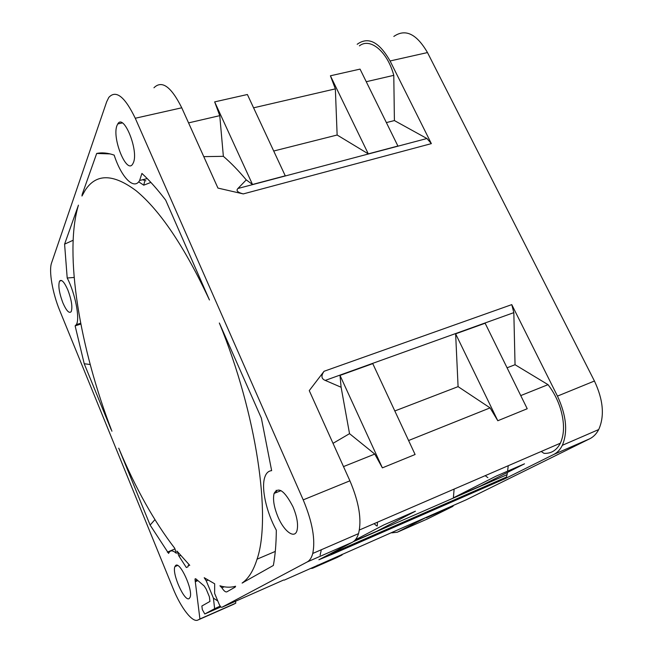 <?xml version="1.0" encoding="UTF-8"?>
<svg xmlns="http://www.w3.org/2000/svg" width="653" height="653" viewBox="0 0 653 653"><rect width="100%" height="100%" fill="white"/><g stroke="black" fill="none" stroke-linecap="round" stroke-linejoin="round"><path stroke-width="0.98" d="M207.915 580.166L206.258 580.868L204.201 577.701L214.666 583.79L214.625 593.381L218.984 603.854C220.077 606.286 221.032 607.445 221.849 607.314L283.712 579.978M221.881 587.806L219.93 585.79C225.522 587.504 230.746 587.651 235.602 586.239L235.104 587.153L226.885 591.822C225.611 592.336 223.946 590.998 221.881 587.806L224.208 586.802M150.117 525.069L118.732 448.17C135.457 488.134 154.116 521.494 174.71 548.242L176.367 553.311C172.572 550.03 169.992 550.071 168.613 553.418L150.117 525.069L154.916 519.657M186.317 567.506L178.857 555.923L176.996 551.099L189.754 565.343L188.309 565.261L187.999 566.788L186.317 567.506L187.991 566.812M150.892 182.424L143.742 185.183L138.681 181.82M147.227 178.587L139.62 180.489L141.93 173.429C149.586 180.514 157.504 189.419 165.682 200.136L209.45 299.988C184.685 247.087 160.271 210.699 136.208 190.798C113.083 173.518 96.048 173.388 85.094 190.407L81.968 196.031L82.172 194.472L82.784 194.398M80.686 323.259L76.344 324.574C80.197 318.982 75.25 293.303 67.202 278.007L64.59 244.149L78.45 205.148C63.643 253.715 80.131 349.184 111.924 431.209L111.23 429.396M206.258 580.868L213.417 598.124L214.633 608.694L204.789 613.991L202.316 609.567L201.875 606.008L209.931 601.437L209.384 596.801L206.201 589.104L204.201 585.978L195.973 578.958L195.01 578.974L195.296 581.709L197.81 580.639M195.296 581.709L199.916 618.971L198.006 619.983C192.643 623.207 180.857 607.886 173.021 588.345L59.758 310.608C52.575 293.27 48.64 270.913 51.571 262.922L106.676 101.77L108.79 97.436C115.932 89.608 124.764 96.546 135.269 118.25L303.212 499.872C312.395 521.927 315.579 539.794 312.754 553.458C311.603 557.752 309.734 560.592 307.147 561.988L221.849 607.314M189.207 598.532L190.105 597.258C193.28 590.173 179.926 560.984 175.665 565.498L174.906 566.616C171.698 573.399 184.57 602.278 189.207 598.532M62.843 302.739C66.394 310.82 69.177 313.791 71.193 311.644C72.712 307.236 71.593 300.021 67.855 289.981C64.304 281.974 61.545 279.019 59.57 281.108C58.027 285.516 59.121 292.732 62.843 302.739M292.993 506.818C284.651 490.713 278.358 486.248 274.105 493.407C272.685 499.341 273.982 507.21 278.015 516.996C284.104 531.583 294.846 539.427 297.058 530.318C298.372 524.359 297.017 516.523 292.993 506.818M117.009 125.49C111.671 138.003 126.796 174.996 132.788 163.862L133.294 162.866C139.065 151.161 123.784 112.993 117.769 123.948L117.009 125.49M219.335 322.998L261.371 418.165L271.648 470.658C268.424 470.919 266.13 473.123 264.775 477.261C261.045 488.199 266.342 512.115 276.317 530.187C276.211 543.549 275.231 555.311 273.362 565.457L242.1 583.072C248.434 578.713 253.429 570.746 257.062 559.172C271.46 517.682 256.849 414.026 219.335 322.998M139.62 180.489C134.053 190.57 121.303 177.281 114.169 155.12C107.753 152.884 101.925 152.337 96.685 153.455L82.172 194.472M76.344 324.574L75.128 325.88L84.229 363.745L111.051 429.413M174.931 548.904L167.356 552.152M178.857 555.923L180.677 555.515M220.869 606.931L204.789 613.991M214.633 608.694L220.175 606.098M217.792 600.997L213.417 598.124M399.987 524.637L399.971 523.616M199.916 618.971L235.774 603.176L235.578 601.282M426.687 517.16L397.261 532.236L391.816 532.848M449.893 506.965L449.15 507.765L452.847 506.393L427.291 519.013L397.261 532.236M453.476 505.389L452.847 506.393M393.637 531.681L466.218 499.79L589.741 438.775C593.479 436.906 596.475 433.837 598.711 429.543C604.719 416.083 603.29 399.905 594.434 381.017L427.486 52.567C416.573 33.801 405.358 28.43 393.832 36.437M504.834 478.78L333.071 553.907L318.893 559.752L352.31 542.292C355.11 540.815 357.183 537.925 358.53 533.623C361.933 519.959 359.06 502.353 349.91 480.812L309.253 390.616L324.059 371.279L511.764 304.625L557.458 396.11C566.371 415.39 567.996 431.788 562.339 445.305C560.217 449.607 557.344 452.66 553.728 454.472L504.834 478.78L506.491 477.074L507.454 472.429M284.251 580.133L393.824 531.591M321.325 549.744L320.109 555.164M541.215 451.476L543.99 453.353C551.23 453.68 556.691 450.301 560.356 443.207C564.543 434.016 564.559 422.426 560.413 408.419C557.589 399.595 553.466 391.678 548.038 384.658L515.046 364.725L513.829 312.64L511.764 304.625M520.751 395.587L548.038 384.658M497.806 420.744L490.068 407.88L458.088 386.633L455.631 333.838L485.138 323.235L527.224 408.737L497.806 420.744L455.631 333.838M408.59 440.522L490.068 407.88M382.38 467.866L374.765 454.072L349.535 433.665L341.111 387.253L340.001 375.41L372.765 363.631L415.104 454.504L382.38 467.866L340.001 375.41M343.502 466.593L374.765 454.072M377.426 522.212L377.279 525.991M353.991 541.166L377.083 531.101L415.422 511.201L383.654 525.004L355.305 539.868M453.37 497.855L480.641 485.971L524.498 463.826L495.847 476.266L453.37 497.855L454.121 489.089M507.601 471.164L508.238 465.72M485.195 475.67L487.889 477.661M333.071 553.907L330.94 553.777L331.112 553.369M374.112 523.641L376.626 525.885M515.046 364.725L507.063 367.794M513.829 312.64L325.243 380.405L341.111 387.253M458.088 386.633L394.82 410.966M349.535 433.665L333.022 443.338M325.243 380.405C321.3 378.838 320.909 375.793 324.059 371.279M357.183 44.282C368.227 36.274 379.189 41.841 390.078 60.974L431.355 143.627L426.923 138.518L394.404 120.568L386.372 122.593M431.355 143.627L243.275 193.908L217.947 188.08L181.754 107.794C171.151 86.571 161.887 79.895 153.953 87.771M243.275 193.908C237.586 192.423 235.815 190.619 237.937 188.488L426.923 138.518M203.777 156.638L223.367 156.328L219.759 115.654L214.657 101.884L252.507 184.481L246.263 179.893L237.937 188.488M246.263 179.893C238.492 170.613 230.86 162.76 223.367 156.328M337.136 135.016L335.356 88.873L330.41 75.789L368.3 153.871L337.136 135.016L273.713 151.023M368.3 153.871L397.914 146.043L360.048 69.112L330.41 75.789M252.507 184.481L285.263 175.82L247.381 94.505L214.657 101.884M335.356 88.873L253.584 107.818M394.404 120.568L393.783 75.34L366.251 81.715M393.783 75.34C387.4 51.456 370.169 37.303 359.403 45.873M219.759 115.654L188.562 122.886M233.219 604.474L235.774 603.176M317.293 565.22L317.325 565.833L312.591 568.249L310.599 568.485M312.591 568.249L337.136 557.458L342.074 554.952L342.05 554.348M342.074 554.952L317.325 565.833M242.1 583.072L243.202 582.558M276.17 490.289L276.562 492.427M96.685 153.455L110.169 153.912M142.607 179.746L145.848 180.816M143.742 185.183L144.648 181.493M90.196 364.513L84.229 363.745M75.128 325.88L80.841 324.035M67.202 278.007L74.156 277.452M64.59 244.149L73.095 240.28M197.165 580.06L195.116 580.933M352.31 542.292L307.147 561.988M589.741 438.775L553.728 454.472M303.212 499.872L349.91 480.812M353.306 541.688L507.201 474.6M427.486 52.567L390.078 60.974M557.458 396.11L594.434 381.017M181.754 107.794L135.269 118.25M198.006 619.983L233.692 604.27M449.15 507.765L426.344 517.788M195.01 578.974L195.622 578.713M453.46 505.495L451.966 506.051M358.53 533.623L312.754 553.458M560.356 443.207L359.387 530.007M330.94 553.777L506.491 477.074M449.566 507.463L426.564 517.576M598.711 429.543L562.339 445.305M174.906 566.616L177.624 565.49M59.57 281.108L61.627 280.529M117.769 123.948L122.242 122.935M274.105 493.407L281.027 490.64M275.288 551.426L257.062 559.172"/></g></svg>

